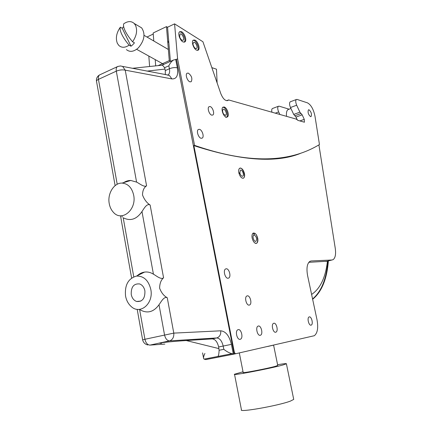 <?xml version="1.0" encoding="UTF-8"?>
<svg xmlns="http://www.w3.org/2000/svg" width="432" height="432" viewBox="0 0 432 432"><rect width="100%" height="100%" fill="white"/><g stroke="black" fill="none" stroke-linecap="round" stroke-linejoin="round"><path stroke-width="0.65" d="M150.79 289.337C148.489 280.287 143.71 275.87 136.463 276.08C128.228 278.478 124.589 285.109 125.545 295.969C126.376 300.391 128.266 303.912 131.204 306.531C140.2 315.144 153.857 303.458 150.79 289.337M147.787 344.952C145.039 344.288 143.321 342.598 142.641 339.881L144.936 339.277L139.617 309.55C147.047 313.875 153.517 312.277 159.019 304.738C160.969 302.087 163.976 296.082 167.26 297.729C163.949 295.99 161.401 292.82 159.624 288.22C159.689 283.478 161.006 280.006 163.577 277.798C161.028 279.985 156.109 275.594 153.43 274.185C150.606 272.392 147.658 271.696 144.59 272.09C141.723 272.511 139.163 273.823 136.912 276.032M144.898 290.887C144.137 287.334 142.393 285.023 139.666 283.948C133.79 283.408 130.982 286.913 131.242 294.473C132.014 298.107 133.807 300.445 136.631 301.482C142.42 301.914 145.174 298.382 144.898 290.887M133.666 195.145C131.911 187.666 128.045 183.649 122.067 183.092C114.032 182.666 107.233 193.687 109.242 203.623C109.895 207.187 111.316 210.114 113.486 212.404C121.878 222.08 136.836 209.623 133.666 195.145M133.763 276.831L123.201 217.76C130.394 221.416 136.652 219.348 141.977 211.55C143.867 208.802 146.842 203.024 150.136 205.033C146.804 202.889 144.261 199.525 142.501 194.945C142.609 190.523 143.969 187.483 146.588 185.825C143.996 187.51 139.18 183.271 136.593 182.104L130.75 180.463C127.953 180.446 125.329 181.343 122.872 183.141M232.173 353.662L204.125 359.127L205.837 359.581L234.171 354.078L232.173 353.662C229.684 353.203 226.897 351.756 223.814 349.321L223.182 346.054C221.929 340.929 219.78 338.229 216.729 337.948L169.544 340.88C167.119 340.686 165.451 338.71 164.538 334.935L159.019 304.738M161.573 343.343C159.592 343.321 159.154 343.202 160.261 342.97C161.914 342.479 176.542 341.123 186.257 340.546L212.182 338.899C215.244 339.174 217.399 341.863 218.641 346.972L219.105 350.26L223.814 349.321M234.171 354.078L176.472 59.319L173.497 60.026C171.661 61.231 170.111 63.158 168.847 65.821L164.592 67.711L165.305 70.556L165.31 74.666M173.497 60.026L162.356 65.016L164.592 67.711M217.993 356.427C218.635 355.369 219.008 353.317 219.105 350.26M204.125 359.127L203.656 358.592C203.348 357.485 203.769 355.768 204.919 353.441M311.056 325.156L311.342 325.048C313.465 324.032 311.521 316.273 309.301 316.888L308.993 317.002C306.871 318.006 308.842 325.831 311.056 325.156M257.71 238.183C258.142 240.667 257.823 242.336 256.754 243.184C254.804 243.724 253.271 242.044 252.158 238.145C251.732 235.661 252.045 233.998 253.109 233.156C255.069 232.621 256.603 234.301 257.71 238.183M244.458 173.551C244.858 175.786 244.582 177.287 243.632 178.049C241.618 178.567 240.019 176.801 238.826 172.757C238.432 170.521 238.707 169.025 239.652 168.269C241.677 167.762 243.281 169.522 244.458 173.551M188.298 73.1C191.641 75.697 192.613 78.565 191.225 81.697L190.026 81.848C187.358 81.265 185.004 74.417 187.067 73.24L188.298 73.1M210.087 106.553C212.657 107.028 214.882 113.854 212.841 114.993L211.815 115.155C209.255 114.734 206.982 107.843 209.034 106.709L210.087 106.553M199.411 129.319C202.149 129.697 204.455 136.841 202.235 138.083L201.177 138.278C198.445 137.965 196.096 130.75 198.32 129.514L199.411 129.319M309.01 109.782C311.24 111.877 311.931 114.14 311.083 116.559L310.522 116.624C308.291 114.539 307.595 112.282 308.437 109.841L309.01 109.782M194.756 40.046C197.813 40.981 200.513 48.8 198.239 50.112L196.798 50.231C193.752 49.372 190.982 41.461 193.271 40.149L194.756 40.046M181.273 31.617C184.448 32.616 187.229 40.527 184.891 41.899L183.33 42.017C180.166 41.099 177.314 33.091 179.669 31.725L181.273 31.617M224.176 106.996C227.129 107.552 229.732 115.641 227.378 116.942L226.233 117.115C223.29 116.635 220.622 108.454 222.993 107.158L224.176 106.996M260.231 335.308L260.647 335.146C263.272 333.85 261.122 325.28 258.363 326.02L257.92 326.187C255.285 327.478 257.477 336.118 260.231 335.308M275.686 332.224L276.059 332.078C278.521 330.869 276.437 322.542 273.85 323.244L273.451 323.395C270.977 324.594 273.1 332.991 275.686 332.224M226.217 268.78C229.127 268.38 231.395 276.653 228.744 278.024L228.085 278.246C225.18 278.716 222.869 270.367 225.526 269.001L226.217 268.78M247.342 295.834C250.123 295.283 252.304 303.615 249.718 304.922L249.205 305.105C246.429 305.732 244.199 297.324 246.796 296.023L247.342 295.834M238.232 329.627C241.223 328.838 243.454 337.716 240.619 339.136L240.149 339.32C237.163 340.189 234.884 331.231 237.73 329.816L238.232 329.627M318.913 144.898L335.254 248.303C336.047 254.14 335.345 257.92 333.137 259.632L331.933 260.005L311.261 260.955L309.83 261.398C307.044 263.644 306.31 268.429 307.622 275.756L317.002 319.729C318.443 327.764 317.552 333.094 314.329 335.718L235.489 353.792L234.382 352.474L193.871 145.616L194.557 145.363C254.405 166.093 292.923 160.645 319.464 144.558L314.966 116.122C313.502 109.231 311.008 104.809 307.481 102.859L297.113 99.441L296.347 99.517C295.445 100.537 295.553 102.438 296.676 105.214L299.9 112.169L302.168 114.826L304.263 119.351L304.436 122.218L297.95 120.393L296.309 119.119L228.571 99.927L226.66 100.683M235.019 353.668L234.128 353.867M326.992 261.236L308.81 262.321M300.305 153.463C275.783 163.274 240.3 160.661 193.871 145.616M176.472 59.319L177.595 58.817L174.582 23.868L202.927 41.753L220.828 93.685C223.074 99.036 225.499 101.266 228.096 100.375L228.571 99.927M170.402 61.414L167.557 27.216L174.582 23.868M297.335 119.95L295.99 117.072L293.711 114.431L290.482 107.519C289.359 104.755 289.262 102.865 290.18 101.839L290.509 101.714M194.557 145.363L177.595 58.817M279.85 114.458L278.651 111.92C277.533 109.188 277.447 107.309 278.392 106.277L279.18 106.191L289.127 109.188M271.933 112.212C271.534 110.338 271.685 109.112 272.387 108.54L272.732 108.41M147.436 37.303L147.404 36.833L153.247 34.047M149.602 66.506L148.829 56.068M286.551 116.354C286.162 112.871 286.648 110.619 288.004 109.604L288.814 109.301M311.607 294.446C320.279 288.614 325.566 277.506 327.456 261.117M167.567 27.302L166.471 26.627L153.166 32.983L153.781 40.997M170.386 61.247L169.279 60.62L166.471 26.627M155.687 65.875L155.207 59.605M169.279 60.62L158.144 65.615M211.853 67.64L216.486 69.201L217.129 82.955M234.538 374.398L241.439 409.779C238.086 412.803 278.51 405.68 290.444 401.085L293.722 399.406L293.657 399.076M243.027 371.774L234.506 374.236C230.947 376.04 270.967 368.404 283.041 364.948L286.405 363.798C286.708 363.382 283.77 363.69 277.587 364.716M239.317 352.922L243.167 372.476C240.905 373.653 267.273 368.626 275.427 366.309L277.733 365.418M267.721 346.469L273.235 345.217M239.031 173.594L239.992 173.437C240.775 175.586 241.704 176.488 242.773 176.143C244.577 175.133 242.06 168.939 240.365 170.23L239.868 172.951L238.945 173.264M241.72 177.854C247.876 180.954 241.942 163.177 238.885 169.366M239.868 172.951L238.837 172.811M253.87 235.1L253.757 235.159C251.878 236.164 254.189 242.525 255.96 241.223C257.116 238.826 256.576 236.763 254.351 235.04L253.649 235.24M253.298 233.059L252.293 234.241M254.086 235.035L253.606 233.069M254.723 242.897C259.13 246.1 258.223 233.626 254.032 233.075L254.351 235.04M179.539 37.481L179.858 37.433C180.9 39.685 181.985 40.608 183.125 40.203C184.966 39.074 181.688 32.686 179.987 34.106L179.69 36.925L179.383 37.071M167.789 42.606L168.799 42.136M184.016 42.158C186.943 40.662 182.428 30.753 179.377 32.006M179.69 36.925L179.318 36.882M167.708 41.58L168.712 41.11M192.796 44.788L193.169 44.901C194.06 47.579 195.178 48.762 196.528 48.449C198.304 47.374 195.188 41.116 193.547 42.476L192.737 44.577M197.392 50.355C200.178 48.919 195.923 39.29 192.985 40.424M193.082 44.42L192.645 44.188M225.45 115.393L225.779 115.268L223.922 114.512L223.792 115.015M225.72 117.31C229.613 117.871 226.168 106.385 222.739 107.384M225.779 115.268C227.54 114.248 224.786 108.103 223.15 109.399C222.302 110.446 222.469 112.028 223.646 114.145L223.479 114.512M223.922 114.512L223.56 114.647M129.125 45.166C125.917 41.375 123.498 37.822 121.862 34.506C120.29 31.228 119.783 28.787 120.339 27.184C116.413 32.891 115.425 38.286 117.369 43.362L118.886 45.506C121.7 47.947 125.113 47.833 129.125 45.166L131.015 46.213L132.813 44.696L134.455 42.838L132.57 41.78C136.604 35.953 137.592 30.478 135.54 25.358L134.222 23.485C131.317 20.887 127.813 20.995 123.709 23.809C123.174 25.396 123.692 27.832 125.28 31.109C126.927 34.425 129.362 37.984 132.57 41.78M126.419 49.61C129.865 52.418 133.861 51.818 138.407 47.812C144.504 40.462 145.579 33.815 141.637 27.875L138.839 26.217M123.649 26.606L122.224 28.264L120.339 27.184M131.015 46.213L122.224 28.264M212.182 338.899L216.729 337.948C219.667 336.949 221.006 334.568 220.741 330.809C225.785 331.344 229.343 335.864 231.417 344.374L233.275 353.857M218.641 346.972L231.417 344.374M115.123 185.63L96.563 81.583C96.271 80.854 96.898 80.114 98.447 79.369L117.207 184.264M100.278 74.596L99.549 74.936C98.485 75.784 98.118 77.258 98.447 79.369L116.305 71.15C115.96 69.012 116.311 67.522 117.347 66.679L118.13 66.334M175.689 59.395L177.341 67.851C174.982 67.311 172.336 67.608 169.414 68.742L168.847 65.821M167.832 75.152L168.134 74.968C169.511 73.85 169.938 71.771 169.414 68.742L165.305 70.556M177.341 67.851C178.438 75.427 176.618 79.115 171.882 78.916L169.409 75.454L167.254 75.038M171.882 78.916L125.221 70.162L122.623 66.415L120.479 65.966M146.588 185.825L125.221 70.162C122.402 69.574 119.432 69.903 116.305 71.15L136.593 182.104M150.136 205.033L163.577 277.798M153.43 274.185L141.977 211.55M122.207 217.075L121.97 215.735M165.019 69.082L146.95 71.118M167.26 297.729L173.794 333.115L220.741 330.809M149.963 345.103L169.544 340.88C172.627 339.8 174.047 337.214 173.794 333.115L144.936 339.277C145.822 342.986 147.501 344.93 149.963 345.103L164.84 344.099M186.257 340.546L218.959 348.619M234.166 354.051L235.489 353.792M233.874 352.571L234.382 352.474M310.111 261.247L311.261 260.955M326.014 261.479L331.933 260.005M299.867 120.933L304.263 119.351M295.99 117.072L302.168 114.826M294.851 115.754L301.039 113.497M293.711 114.431L299.9 112.169M290.482 107.519L296.676 105.214M275.303 113.168L278.651 111.92M312.574 298.966C321.365 291.595 326.479 278.937 327.92 261.004M312.622 299.187C321.667 291.919 326.921 279.148 328.385 260.89M136.463 276.08L144.59 272.09M122.067 183.092L130.75 180.463M167.989 75.033L120.323 65.966L117.693 66.512L99.549 74.936C97.211 76.34 96.19 78.413 96.482 81.162M120.501 215.768L131.614 278.057M132.386 68.299L162.788 65.135M137.192 309.328L142.636 339.849M202.576 352.895L203.542 358.004M140.935 301.05L136.631 301.482M256.754 243.184L255.982 243.4M243.632 178.049L242.984 178.265M311.083 116.559L310.813 116.651M198.239 50.112L197.77 50.323M184.891 41.899L184.41 42.115M227.378 116.942L226.827 117.153M227.313 100.683L228.096 100.375M290.18 101.839L296.347 99.517M272.387 108.54L278.392 106.277M288.004 109.604L290.947 108.513M312.638 299.279C321.705 291.881 326.954 279.083 328.385 260.885M277.754 365.521L273.596 345.136M293.722 399.406L286.405 363.798M242.384 176.272L242.773 176.143M255.496 241.353L255.96 241.223M182.833 40.333L183.125 40.203M196.247 48.573L196.528 48.449M163.804 64.363L136.625 49.307M168.361 49.491L144.04 35.321M141.637 27.875L134.222 23.485"/></g></svg>
